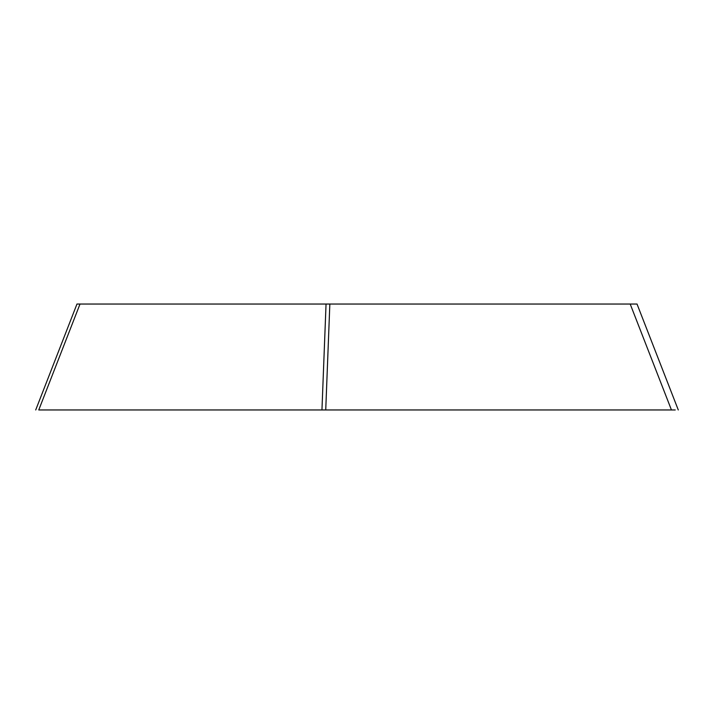 <?xml version="1.0" encoding="UTF-8"?>
<svg xmlns="http://www.w3.org/2000/svg" width="714" height="714" viewBox="0 0 714 714"><rect width="100%" height="100%" fill="white"/><g stroke="black" fill="none" stroke-linecap="round" stroke-linejoin="round"><path stroke-width="1.07" d="M38.761 409.961L671.446 409.961L38.761 409.961L80.013 304.039L329.841 304.039L325.736 409.961L321.952 409.961L326.048 304.039M678.282 409.961L637.031 304.039M675.239 409.961L671.446 409.961L630.194 304.039L637.049 304.039M76.951 304.039L80.013 304.039M630.194 304.039L329.841 304.039M76.969 304.039L35.718 409.961"/></g></svg>
